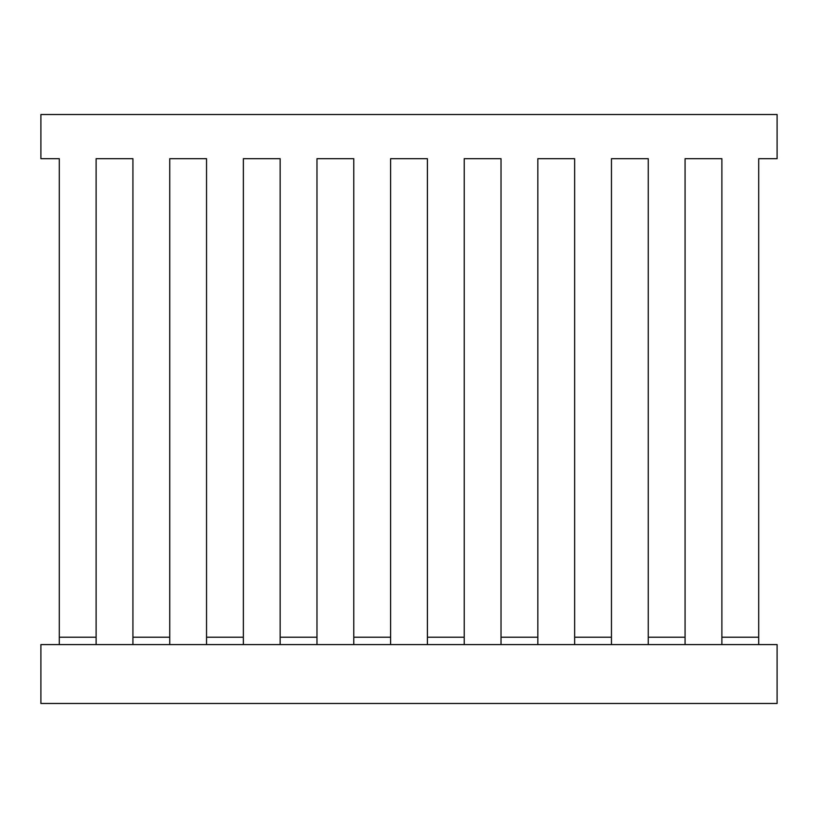 <?xml version="1.0" encoding="UTF-8"?>
<svg xmlns="http://www.w3.org/2000/svg" width="818" height="818" viewBox="0 0 818 818"><rect width="100%" height="100%" fill="white"/><g stroke="black" fill="none" stroke-linecap="round" stroke-linejoin="round"><path stroke-width="1.23" d="M40.9 703.48L777.1 703.48L777.1 644.584L40.9 644.584L40.9 703.48M758.695 630.402L758.695 158.692L777.1 158.692L777.1 114.52L40.9 114.52L40.9 158.692L59.305 158.692L59.305 630.402M648.265 644.584L648.265 637.222L685.075 637.222L685.075 644.584M574.645 644.584L574.645 637.222L611.455 637.222L611.455 644.584M501.025 644.584L501.025 637.222L537.835 637.222L537.835 644.584M427.405 644.584L427.405 637.222L464.215 637.222L464.215 644.584M353.785 644.584L353.785 637.222L390.595 637.222L390.595 644.584M280.165 644.584L280.165 637.222L316.975 637.222L316.975 644.584M206.545 644.584L206.545 637.222L243.355 637.222L243.355 644.584M132.925 644.584L132.925 637.222L169.735 637.222L169.735 644.584M59.305 644.584L59.305 637.222L96.115 637.222L96.115 644.584M132.925 630.402L132.925 158.692L96.115 158.692L96.115 630.402M206.545 630.402L206.545 158.692L169.735 158.692L169.735 630.402M280.165 630.402L280.165 158.692L243.355 158.692L243.355 630.402M353.785 630.402L353.785 158.692L316.975 158.692L316.975 630.402M427.405 630.402L427.405 158.692L390.595 158.692L390.595 630.402M501.025 630.402L501.025 158.692L464.215 158.692L464.215 630.402M574.645 630.402L574.645 158.692L537.835 158.692L537.835 630.402M648.265 630.402L648.265 158.692L611.455 158.692L611.455 630.402M721.885 630.402L721.885 158.692L685.075 158.692L685.075 630.402M721.885 644.584L721.885 637.222L758.695 637.222L758.695 644.584M758.695 158.692L758.695 637.222M59.305 637.222L59.305 158.692M132.925 637.222L132.925 158.692L96.115 158.692L96.115 637.222M206.545 637.222L206.545 158.692L169.735 158.692L169.735 637.222M280.165 637.222L280.165 158.692L243.355 158.692L243.355 637.222M353.785 637.222L353.785 158.692L316.975 158.692L316.975 637.222M427.405 637.222L427.405 158.692L390.595 158.692L390.595 637.222M501.025 637.222L501.025 158.692L464.215 158.692L464.215 637.222M574.645 637.222L574.645 158.692L537.835 158.692L537.835 637.222M648.265 637.222L648.265 158.692L611.455 158.692L611.455 637.222M721.885 637.222L721.885 158.692L685.075 158.692L685.075 637.222"/></g></svg>

